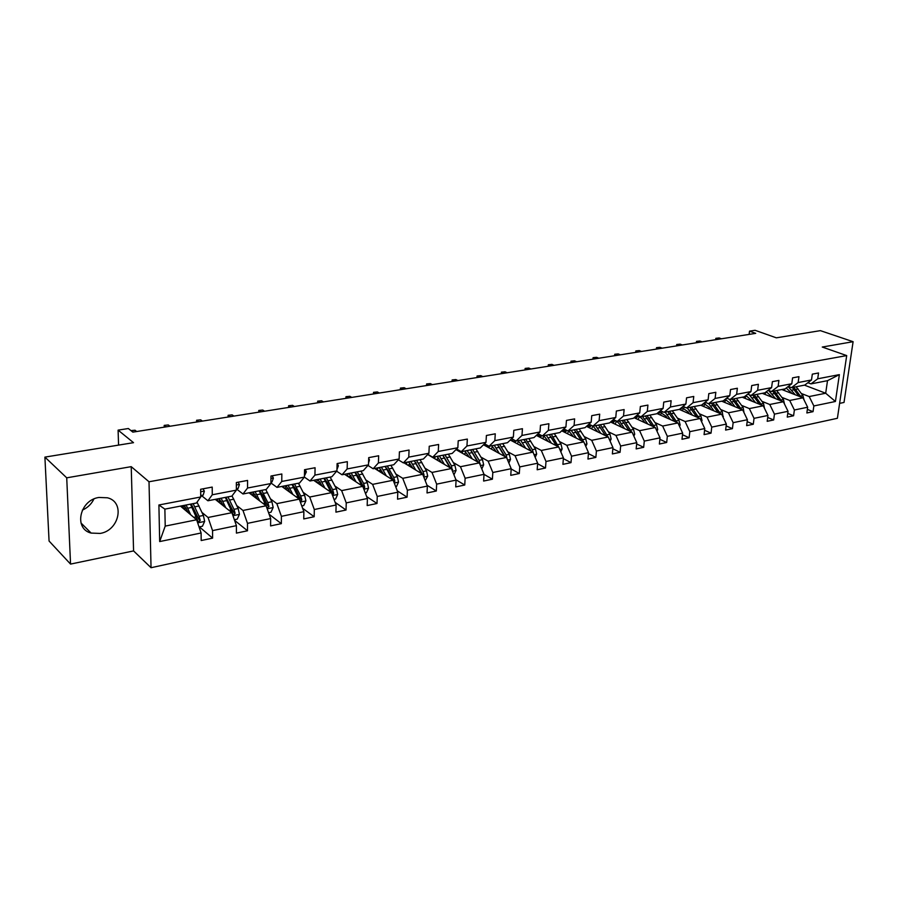 <?xml version="1.0" encoding="UTF-8"?>
<svg xmlns="http://www.w3.org/2000/svg" width="898" height="898" viewBox="0 0 898 898"><rect width="100%" height="100%" fill="white"/><g stroke="black" fill="none" stroke-linecap="round" stroke-linejoin="round"><path stroke-width="1.35" d="M98.903 497.458C79.63 500.085 73.468 528.855 91.125 533.075L100.206 533.423C119.389 530.471 125.282 501.926 107.412 497.784L98.903 497.458M70.549 564.09L133.578 550.912L131.22 466.657L66.721 477.826L70.549 564.09L49.064 541.023L44.9 457.116L133.521 442.669L118.098 430.131L118.57 445.105M66.721 477.826L44.9 457.116M82.335 510.131C87.622 507.774 91.473 504.07 93.897 499.019M839.608 403.37L844.019 402.45L853.1 341.7L820.39 330.644L776.332 337.828L755.05 330.284L749.527 331.149L749.123 334.393M151.044 567.716L837.396 418.288L846.702 355.586L149.012 481.766L151.044 567.716L133.578 550.912M801.431 393.549L809.188 396.557L825.689 393.234L835.421 401.485L813.857 405.952L813.038 411.666L807.358 409.398M804.451 385.141L825.689 393.234L827.507 380.673L810.973 383.884L807.886 382.716M809.188 396.557L813.857 405.952M781.967 397.41L789.701 400.474L802.992 397.803L807.661 407.232L806.853 412.968L813.038 411.666M807.661 407.232L794.382 409.993L793.585 415.763L787.759 413.394M762.043 401.361L769.766 404.493L783.37 401.754L788.04 411.306L787.254 417.099L793.585 415.763M788.04 411.306L774.446 414.124L773.672 419.95L767.7 417.469M741.658 405.402L749.359 408.59L763.278 405.795L767.958 415.46L767.195 421.319L773.672 419.95M767.958 415.46L754.039 418.345L753.287 424.249L747.158 421.645M720.791 409.544L728.458 412.799L742.713 409.926L747.405 419.725L746.653 425.641L753.287 424.249M747.405 419.725L733.15 422.677L732.42 428.649L726.123 425.91M699.419 413.787L707.04 417.11L721.644 414.169L726.347 424.092L725.618 430.075L732.42 428.649M726.347 424.092L711.744 427.122L711.036 433.15L704.582 430.265M677.519 418.142L685.107 421.521L700.07 418.513L704.773 428.559L704.077 434.61L711.036 433.15M704.773 428.559L689.821 431.669L689.136 437.764L682.502 434.733M655.08 422.588L662.634 426.045L677.968 422.958L682.671 433.15L681.997 439.268L689.136 437.764M682.671 433.15L667.337 436.327L666.686 442.49L659.862 439.29M632.08 427.156L639.589 430.681L655.304 427.515L660.019 437.842L659.368 444.027L666.686 442.49M660.019 437.842L644.293 441.098L643.664 447.339L636.66 443.96M608.496 431.837L615.949 435.429L632.08 432.185L636.794 442.658L636.166 448.91L643.664 447.339M636.794 442.658L620.664 446.003L620.069 452.311L612.851 448.742M584.306 436.63L591.703 440.312L608.249 436.978L612.964 447.597L612.369 453.928L620.069 452.311M612.964 447.597L596.418 451.032L595.857 457.408L588.437 453.636M559.488 441.558L566.829 445.307L583.801 441.895L588.516 452.671L587.954 459.069L595.857 457.408M588.516 452.671L571.543 456.184L571.005 462.638L563.36 458.631M534.018 446.609L541.292 450.448L558.713 446.946L563.428 457.868L562.9 464.345L571.005 462.638M563.428 457.868L545.995 461.482L545.501 468.015L537.621 463.761M507.875 451.806L515.07 455.724L532.963 452.121L537.666 463.211L537.172 469.766L545.501 468.015M537.666 463.211L519.762 466.915L519.302 473.527L511.187 468.992M481.014 457.138L488.13 461.145L506.517 457.441L511.209 468.689L510.76 475.334L519.302 473.527M511.209 468.689L492.822 472.505L492.396 479.195L484.022 474.357M453.423 462.616L460.45 466.713L479.341 462.908L484.022 474.324L483.618 481.047L492.396 479.195M484.022 474.324L465.13 478.241L464.749 485.021L455.937 479.757M425.057 468.24L431.994 472.438L451.413 468.531L456.083 480.116L455.724 486.918L464.749 485.021M456.083 480.116L436.653 484.145L436.316 491.004L427.033 485.246M395.895 474.032L402.731 478.32L422.7 474.301L427.358 486.076L427.033 492.957L436.316 491.004M427.358 486.076L407.378 490.218L407.086 497.166L397.286 490.847M365.901 479.981L372.614 484.381L393.167 480.239L397.814 492.205L397.533 499.176L407.086 497.166M397.814 492.205L377.25 496.459L377.003 503.497L366.665 496.56M335.033 486.11L341.633 490.611L362.781 486.357L367.405 498.502L367.181 505.563L377.003 503.497M367.405 498.502L346.235 502.891L346.044 510.019L335.122 502.364M303.255 492.407L309.72 497.032L331.508 492.654L336.11 504.99L335.931 512.152L346.044 510.019M336.11 504.99L314.3 509.514L314.177 516.732L302.626 508.279M270.534 498.906L276.853 503.643L299.292 499.131L303.872 511.68L303.749 518.932L314.177 516.732M303.872 511.68L281.411 516.328L281.332 523.646L269.119 514.273M236.814 505.596L242.976 510.457L266.111 505.799L270.657 518.561L270.601 525.914L281.332 523.646M270.657 518.561L247.5 523.366L247.489 530.774L234.569 520.335M202.05 512.5L208.055 517.484L231.909 512.679L236.41 525.656L236.421 533.109L247.489 530.774M236.41 525.656L212.545 530.606L212.602 538.126L199.378 526.868M201.107 532.985L159.676 541.573L158.901 504.99L200.725 496.987L196.438 503.003L164.873 509.121L165.21 526.105L196.628 519.785L201.107 532.985L201.186 540.529L212.602 538.126M212.265 494.776L236.365 490.151L231.864 496.134L207.909 500.77L212.265 494.776L212.209 487.086L200.647 489.264L200.725 496.987M247.556 488.018L270.904 483.539L266.212 489.477L242.988 493.979L247.556 488.018L247.567 480.43L236.354 482.54L236.365 490.151M281.759 481.463L304.411 477.119L299.528 483.012L276.999 487.378L281.759 481.463L281.837 473.987L270.96 476.03L270.904 483.539M314.94 475.098L315.075 467.735L304.534 469.71L304.411 477.119L310.001 480.991L314.94 475.098L336.918 470.889L337.098 463.581L347.335 461.662L347.144 468.936L368.483 464.85L368.708 457.632L378.653 455.769L378.406 462.941L399.127 458.979L399.408 451.862L409.061 450.044L408.77 457.127L428.907 453.266L429.233 446.25L438.617 444.476L438.269 451.481L457.845 447.732L458.216 440.795L467.342 439.077L466.949 445.98L485.986 442.332L486.402 435.485L495.269 433.813L494.843 440.637L513.353 437.09L513.813 430.322L522.445 428.705L521.974 435.44L539.99 431.983L540.495 425.304L548.891 423.721L548.375 430.378L565.92 427.021L566.458 420.421L574.63 418.883L574.091 425.461L591.176 422.183L591.737 415.662L599.707 414.158L599.123 420.657L615.77 417.469L616.365 411.026L624.132 409.567L623.515 415.987L639.735 412.878L640.364 406.513L647.929 405.088L647.29 411.43L663.106 408.399L663.757 402.102L671.132 400.721L670.469 406.996L685.881 404.044L686.577 397.814L693.761 396.456L693.065 402.663L708.107 399.778L708.814 393.627L715.829 392.303L715.111 398.443L729.793 395.625L730.523 389.541L737.37 388.25L736.629 394.323L750.952 391.573L751.716 385.556L758.395 384.299L757.631 390.293L771.606 387.622L772.392 381.661L778.914 380.438L778.128 386.365L791.789 383.749L792.586 377.856L798.962 376.666L798.154 382.537L811.5 379.977L812.32 374.152L818.538 372.973L817.719 378.788L839.372 374.634L835.421 401.485M118.098 430.131L128.347 428.526L132.859 432.129L755.712 333.349L749.527 331.149M811.5 379.977L804.765 385.085L791.452 387.667L788.287 386.443M791.452 387.667L798.154 382.537M781.81 389.53L802.992 397.803M789.701 400.474L794.382 409.993M791.789 383.749L785.099 388.89L771.461 391.539L768.228 390.26M771.461 391.539L778.128 386.365M762.245 393.324L783.37 401.754M769.766 404.493L774.446 414.124M771.606 387.622L764.961 392.796L751.009 395.502L747.675 394.155M751.009 395.502L757.631 390.293M742.219 397.208L763.278 405.795M749.359 408.59L754.039 418.345M750.952 391.573L744.341 396.793L730.052 399.565L726.639 398.151M730.052 399.565L736.629 394.323M721.734 401.181L742.713 409.926M728.458 412.799L733.15 422.677M729.793 395.625L723.238 400.89L708.601 403.718L705.087 402.237M708.601 403.718L715.111 398.443M700.754 405.245L721.644 414.169M707.04 417.11L711.744 427.122M708.107 399.778L701.607 405.077L686.611 407.984L683.008 406.424M686.611 407.984L693.065 402.663M679.281 409.409L700.07 418.513M685.107 421.521L689.821 431.669M685.881 404.044L679.449 409.376L664.071 412.35L660.367 410.712M664.071 412.35L670.469 406.996M656.999 413.54L677.968 422.958M662.634 426.045L667.337 436.327M663.106 408.399L656.73 413.776L640.959 416.829L637.153 415.089M640.959 416.829L647.29 411.43M634.078 417.738L655.304 427.515M639.589 430.681L644.293 441.098M639.735 412.878L633.427 418.288L617.263 421.431L613.356 419.591M617.263 421.431L623.515 415.987M610.584 422.015L632.08 432.185M615.949 435.429L620.664 446.003M615.77 417.469L609.54 422.924L592.949 426.135L588.92 424.193M592.949 426.135L599.123 420.657M586.473 426.382L608.249 436.978M591.703 440.312L596.418 451.032M591.176 422.183L585.025 427.673L567.996 430.973L563.854 428.907M567.996 430.973L574.091 425.461M561.733 430.838L583.801 441.895M566.829 445.307L571.543 456.184M565.92 427.021L559.858 432.555L542.381 435.945L538.115 433.745M542.381 435.945L548.375 430.378M536.353 435.395L558.713 446.946M523.736 439.56L525.858 442.31M541.292 450.448L545.995 461.482M539.99 431.983L534.029 437.562L516.081 441.041L511.669 438.707M516.081 441.041L521.974 435.44M510.277 440.042L532.963 452.121M515.07 455.724L519.762 466.915M513.353 437.09L507.493 442.703L489.051 446.284L484.505 443.78M489.051 446.284L494.843 440.637M483.494 444.779L506.517 457.441M488.13 461.145L492.822 472.505M485.986 442.332L480.228 447.99L461.28 451.66L456.588 449M461.28 451.66L466.949 445.98M455.982 449.606L479.341 462.908M460.45 466.713L465.13 478.241M457.845 447.732L452.21 453.423L432.724 457.194L427.875 454.343M432.724 457.194L438.269 451.481M427.695 454.534L451.413 468.531M415.516 462.47L416.178 462.874M431.994 472.438L436.653 484.145M428.907 453.266L423.396 459.001L403.348 462.885L398.342 459.821M403.348 462.885L408.77 457.127M403.898 462.784L422.7 474.301M385.983 467.802L386.791 468.307M402.731 478.32L407.378 490.218M399.127 458.979L393.762 464.749L373.13 468.745L367.944 465.433M373.13 468.745L378.406 462.941M374.657 468.453L393.167 480.239M355.574 473.224L356.528 473.852M372.614 484.381L377.25 496.459M368.483 464.85L363.263 470.664L342.026 474.773L336.66 471.203M342.026 474.773L347.144 468.936M344.585 474.279L362.781 486.357M324.234 478.735L325.345 479.487M341.633 490.611L346.235 502.891M336.918 470.889L331.867 476.748L310.001 480.991M313.649 480.284L331.508 492.654M292.108 484.449L293.163 485.201M309.72 497.032L314.3 509.514M276.999 487.378L270.915 482.944M281.804 486.447L299.292 499.131M276.853 503.643L281.411 516.328M242.988 493.979L236.791 489.219M249.027 492.8L266.111 505.799M242.976 510.457L247.5 523.366M207.909 500.77L201.882 495.898M215.251 499.355L231.909 512.679M208.055 517.484L212.545 530.606M158.901 504.99L164.873 509.121M131.22 466.657L149.012 481.766M853.1 341.7L822.265 347.043L846.702 355.586M180.453 506.102L196.628 519.785M165.21 526.105L159.676 541.573M810.973 383.884L817.719 378.788M839.372 374.634L827.507 380.673M203.038 488.815L204.374 491.172L203.184 495.079L200.725 496.628M131.22 430.816L135.026 430.221L136.676 431.523M130.973 430.625L135.026 430.221M199.053 526.935L202.443 526.239L204.665 521.323L203.386 515.452L197.021 502.173M190.69 514.756L186.099 505.002M188.277 512.713L184.191 505.372M190.421 504.16L198.379 522.108L200.209 520.413L199.075 516.316L193.149 503.632M183.54 505.495L183.147 508.38M186.2 508.234L184.606 508.549L185.01 506.36M191.229 504.002L198.739 519.156L200.209 520.413M184.606 508.549L184.483 509.503M182.709 505.664L182.159 507.538M238.138 482.204L239.418 484.538L238.138 488.4L236.365 489.477M164.244 427.156L164.211 425.383L168.308 424.956L170.003 426.236M164.547 427.1L164.514 425.562L166.209 426.842M164.211 425.383L168.308 424.956M272.184 475.805L273.396 478.106L272.049 481.923L270.915 482.585M196.628 422.015L196.606 420.264L200.669 419.849L202.409 421.095M196.999 421.959L196.976 420.432L198.716 421.69M196.606 420.264L200.669 419.849M234.344 519.717L237.24 519.134L239.44 514.285L238.161 508.504L232.021 495.921M222.693 504.463L222.581 505.226M225.791 507.785L221.121 498.21M223.31 505.799L219.146 498.592M225.319 497.402L233.357 515.037L235.119 513.364L233.985 509.334L227.957 496.886M217.978 498.817L217.608 501.241M221.2 501.398L219.056 501.825L219.662 499.153M225.959 497.279L233.603 512.152L235.119 513.364M217.305 498.951L216.777 500.568M268.569 512.724L270.994 512.23L273.16 507.449L271.903 501.758L265.774 489.556M256.154 496.706L255.941 498.076M259.836 501.028L255.099 491.633M257.288 499.097L253.056 492.025M266.886 507.965L268.985 506.539L267.84 502.566L261.733 490.342M251.418 492.34L251.07 494.36M255.144 494.776L252.495 495.292L253.292 492.261M259.668 490.746L262.687 495.202L267.424 505.35L268.985 506.539M259.163 490.836L266.313 506.36M250.879 492.441L250.374 493.833M305.208 469.587L306.364 471.865L304.433 475.94M228.126 417.02L228.114 415.291L232.133 414.876L233.929 416.1M228.552 416.953L228.552 415.448L230.337 416.672M228.114 415.291L232.133 414.876M301.773 505.933L303.76 505.529L305.892 500.815L304.635 495.213L298.439 483.225M288.662 489.331L288.348 491.195M292.871 494.472L288.067 485.234M290.267 492.587L285.957 485.65L285.003 488.759M300.156 501.488L301.851 499.905L300.707 495.999L294.51 483.988M283.88 486.054L283.555 487.715M292.389 484.404L295.453 488.77L300.258 498.749L301.851 499.905M292.018 484.471L299.09 498.985M283.476 486.121L283.005 487.322M337.266 463.548L338.378 465.804L336.952 469.508M258.77 412.16L258.77 410.453L262.755 410.049L264.584 411.239M259.253 412.081L259.264 410.599L261.094 411.789M258.77 410.453L262.755 410.049M334 499.344L335.571 499.019L337.682 494.383L336.436 488.86L330.15 477.074M320.238 482.327L319.823 484.561M324.953 488.108L320.092 479.027M322.292 486.267L317.914 479.453M332.417 495.101L333.753 493.462L332.608 489.623L326.344 477.815M315.411 479.936L315.119 481.306M316.601 482.327L317.544 479.521M324.156 478.241L327.276 482.529L332.125 492.34L333.753 493.462M323.92 478.286L331.003 492.306M315.142 479.992L314.704 481.014M368.685 458.294L369.46 459.922L368.539 463.076M288.595 407.434L288.617 405.739L292.557 405.335L294.421 406.513M289.134 407.344L289.156 405.874L291.019 407.052M288.617 405.739L292.557 405.335M365.295 492.946L366.463 492.699L368.55 488.13L367.316 482.686L360.974 471.102M350.927 475.671L350.433 478.163M356.102 481.923L351.185 472.999M353.397 480.127L348.963 473.437M363.712 488.793L364.745 487.21L363.6 483.427L357.258 471.82M346.056 473.998L345.809 475.098M347.324 476.097L348.244 473.572M355.024 472.258L358.19 476.468L363.084 486.11L364.745 487.21M354.912 472.281L362.006 485.84M345.91 474.021L345.517 474.896M399.341 453.524L399.228 456.364M317.634 402.832L317.668 401.159L321.563 400.755L323.471 401.9M318.229 402.731L318.262 401.283L320.159 402.427M317.668 401.159L321.563 400.755M395.692 486.727L396.489 486.559L398.544 482.058L397.32 476.692L390.922 465.299M380.786 469.306L380.18 471.978M386.376 475.918L381.414 467.14M383.614 474.166L379.136 467.589M394.087 482.596L394.851 481.137L393.706 477.41L387.319 465.995M375.858 468.217L375.633 469.082M377.194 470.069L378.092 467.791M383.233 470.013L386.858 469.306L385.04 466.444L388.239 470.586L393.167 480.071L394.851 481.137M375.824 468.228L375.465 468.969M386.858 469.306L392.134 479.588M345.921 398.342L345.966 396.692L349.827 396.299L351.769 397.41M346.561 398.241L346.606 396.804L348.536 397.926M345.966 396.692L349.827 396.299M425.225 480.688L427.717 476.142L426.494 470.855L420.04 459.653M409.825 463.222L409.129 465.995M415.796 470.081L410.79 461.449M413.001 468.363L408.467 461.898M423.587 476.546L424.125 475.233L422.98 471.562L416.537 460.337M406.244 464.221L407.12 462.156M414.573 461.101L422.397 474.122M414.315 460.764L421.409 473.515M404.919 462.582L404.594 463.211M373.478 393.975L373.534 392.336L377.362 391.943L379.326 393.043M374.174 393.863L374.219 392.437L376.183 393.537M373.534 392.336L377.362 391.943M453.95 474.817L456.072 470.406L454.859 465.186L448.36 454.164M438.101 457.363L437.292 460.203M444.409 464.401L439.369 455.915M441.569 462.728L437 456.364M452.255 470.608L451.447 465.871L444.959 454.826M434.52 458.564L435.362 456.689M443.32 455.915L450.74 468.139M442.793 455.241L449.887 467.634M400.34 389.71L400.407 388.104L404.19 387.712L406.188 388.778M401.069 389.597L401.125 388.194L403.123 389.272M400.407 388.104L404.19 387.712M481.799 468.902L483.674 464.816L482.473 459.675L475.929 448.82M465.624 451.716L464.715 454.579M472.247 458.878L467.173 450.515M456.97 449.213L456.476 449.887M469.373 457.239L464.76 450.987M459.204 450.482L458.508 451.054M480.104 464.782L479.15 460.337L472.606 449.471M462.032 453.063L462.852 451.357M471.315 450.919L478.308 462.324M470.507 449.876L477.59 461.909M460.943 451.469L460.517 452.188M426.528 385.556L426.606 383.962L430.355 383.581L432.387 384.625M427.302 385.433L427.369 384.052L429.39 385.107M426.606 383.962L430.355 383.581M508.852 463.031L510.524 459.372L509.334 454.298L502.745 443.623M492.418 446.261L491.408 449.135M499.344 453.501L494.226 445.273M496.437 451.896L491.778 445.745M486.682 444.981L485.436 445.846M507.19 459.058L506.102 454.949L499.524 444.252M488.838 447.709L489.612 446.171M498.581 446.082L505.114 456.678M497.481 444.645L504.541 456.364M488.142 445.778L487.378 446.912M452.064 381.504L452.154 379.933L455.87 379.551L457.924 380.584M452.884 381.381L452.951 380.011L455.005 381.044M452.154 379.933L455.87 379.551M535.174 457.34L536.678 454.074L535.489 449.079L528.877 438.561M518.528 440.974L517.416 443.848M525.712 448.259L520.571 440.166M522.771 446.699L518.09 440.649M513.521 439.683L511.658 440.772M533.491 453.367L532.346 449.707L525.734 439.167M514.936 442.523L515.822 440.907M525.162 441.423L531.201 451.189M514.677 440.301L513.533 441.771M522.479 442.815L525.644 442.186L530.785 450.964M476.984 377.553L477.074 376.004L480.756 375.611L482.832 376.632M477.837 377.418L477.916 376.06L479.992 377.081M477.074 376.004L480.756 375.611M560.812 451.806L562.148 448.921L560.969 443.982L554.324 433.633M543.964 435.856L542.762 438.707M551.406 443.163L546.231 435.193M548.431 441.636L543.717 435.687M539.777 434.598L537.206 435.844M558.971 447.518L551.26 434.217M540.371 437.472L541.573 435.53M551.069 436.922L556.614 445.857M549.318 434.598L556.345 445.722M540.562 435.002L539.013 436.776M501.309 373.703L501.398 372.165L505.046 371.783L507.146 372.771M502.195 373.557L502.274 372.221L504.373 373.209M501.398 372.165L505.046 371.783M585.788 446.429L586.955 443.893L585.788 439.021L579.12 428.817M568.76 430.883L567.457 433.712M576.426 438.202L571.24 430.344M573.429 436.697L568.692 430.838M565.538 429.749L562.103 431.029M583.734 441.861L576.134 429.401M565.156 432.555L566.717 430.333M576.359 432.634L581.376 440.682M574.237 429.772L581.253 440.615M565.841 429.895L563.854 431.904M525.038 369.931L525.15 368.416L528.765 368.034L530.875 369.011M525.959 369.785L526.048 368.461L528.17 369.437M525.15 368.416L528.765 368.034M610.124 441.199L611.145 438.999L609.978 434.183L603.288 424.137M592.893 426.112L591.546 428.851M600.807 433.364L595.61 425.63M597.787 431.893L593.028 426.123M591.097 425.248L587.157 425.775M607.957 436.843L600.369 424.698M589.324 427.774L591.254 425.315M598.528 425.057L605.499 435.62M590.289 425.091L588.067 427.156M548.218 366.261L548.33 364.756L551.911 364.375L554.044 365.34M549.172 366.103L549.273 364.801L551.406 365.755M548.33 364.756L551.911 364.375M633.842 436.114L634.718 434.217L633.573 429.469L626.849 419.568M616.511 421.364L615.04 424.125M624.581 428.638L619.362 421.016M621.551 427.201L620.204 425.091C617.936 421.723 615.399 420.208 612.593 420.545L612.144 420.646M631.586 431.949L624.009 420.118M612.907 423.115L614.905 420.691M622.213 420.466L629.172 430.816M613.94 420.511L611.684 422.531M570.859 362.669L570.982 361.176L574.529 360.805L576.673 361.748M571.835 362.511L571.947 361.221L574.091 362.152M570.982 361.176L574.529 360.805M656.977 431.163L657.718 429.558L656.573 424.877L649.838 415.112M639.511 416.807L637.962 419.523M647.772 424.036L642.53 416.526M644.708 422.632L643.361 420.556C641.206 417.379 638.77 415.886 636.053 416.043M654.62 427.201L647.065 415.651M635.896 418.569L637.95 416.189M645.314 415.987L652.24 426.101M637.019 416.032L634.729 418.03M592.972 359.166L593.107 357.685L596.62 357.325L598.786 358.235M593.982 358.998L594.094 357.718L596.261 358.639M593.107 357.685L596.62 357.325M679.528 426.348L680.145 425.012L679.011 420.387L672.265 410.768M661.949 412.362L660.344 415.044M670.391 419.557L665.137 412.148M667.304 418.176L665.957 416.122L659.233 411.666M677.092 422.565L669.56 411.295M658.346 414.146L660.445 411.812M667.854 411.621L674.746 421.51M659.536 411.677L657.201 413.641M614.591 355.731L614.726 354.272L618.206 353.913L620.383 354.811M615.624 355.574L615.736 354.295L617.925 355.204M614.726 354.272L618.206 353.913M701.54 421.656L702.034 420.578L700.911 416.01L694.154 406.525M683.861 408.04L682.177 410.678M692.459 415.168L687.195 407.872M689.361 413.821L688.003 411.8L681.773 407.445M699.014 418.053L691.516 407.03M680.246 409.836L682.401 407.546M689.844 407.355L696.702 417.031M635.717 352.386L635.851 350.938L639.309 350.579L641.509 351.466M636.772 352.218L636.895 350.961L639.095 351.848M635.851 350.938L639.309 350.579M723.025 417.076L722.284 411.744L715.515 402.383M705.244 403.819L703.516 406.424M713.989 410.902L708.724 403.696M710.89 409.567L709.532 407.58L703.718 403.359M720.42 413.641L712.945 402.876M701.641 405.627L703.83 403.382M711.317 403.202L718.142 412.665M656.371 349.109L656.517 347.683L659.94 347.324L662.152 348.188M657.459 348.929L657.583 347.694L659.794 348.57M656.517 347.683L659.94 347.324M743.993 412.62L743.162 407.569L736.382 398.342M726.145 399.711L724.349 402.27M735.024 406.727L729.378 399.284M731.904 405.425L730.545 403.449L725.113 399.386M741.321 409.353L733.868 398.824M722.542 401.518L722.957 400.935M732.274 399.139L739.054 408.388M676.576 345.898L676.733 344.495L680.123 344.136L682.334 344.989M677.687 345.73L677.822 344.495L680.033 345.36M676.733 344.495L680.123 344.136M764.479 408.276L763.547 403.494L756.767 394.39M746.552 395.692L744.7 398.218M755.566 402.652L749.291 394.806M752.434 401.372L745.98 395.502M761.729 405.166L754.309 394.862M752.76 395.165L759.506 404.257M696.343 342.767L696.5 341.375L699.856 341.016L702.09 341.857M697.465 342.587L697.6 341.375L699.834 342.217M696.5 341.375L699.856 341.016M784.482 404.033L783.46 399.509L776.68 390.529M766.499 391.786L764.602 394.267M775.625 398.667L768.508 390.372M772.482 397.41L766.331 391.73M781.664 401.08L774.278 390.989M772.763 391.281L779.475 400.205M715.684 339.702L715.841 338.322L719.175 337.962L721.408 338.793M716.829 339.523L716.963 338.31L719.208 339.141M715.841 338.322L719.175 337.962M804.024 399.879L802.924 395.625L796.144 386.757M785.054 388.901L784.044 390.406M795.235 394.772L788.096 386.589M792.081 393.549L786.21 388.037M801.151 397.084L793.798 387.206M792.317 387.498L798.984 396.243M204.317 491.071L200.669 491.767M203.184 495.079L200.714 495.55M197.672 522.849L204.609 521.446M194.821 506.82L199.12 505.978M187.772 508.201L192.093 507.359M199.075 516.316L203.386 515.452M193.777 517.371L196.348 516.855M239.362 484.437L236.354 485.01M238.138 488.4L236.365 488.736M273.34 478.005L270.949 478.466M272.049 481.923L270.915 482.136M232.952 515.699L239.384 514.397M229.663 500.018L233.839 499.198M222.827 501.353L227.026 500.534M233.985 509.334L238.161 508.504M228.968 510.333L231.336 509.862M267.166 508.773L273.104 507.572M263.462 493.406L267.514 492.62M256.828 494.708L260.903 493.911M267.84 502.566L271.903 501.758M263.103 503.52L265.269 503.082M306.319 471.764L304.489 472.112M300.359 502.049L305.848 500.938M296.273 486.997L300.201 486.233M288.101 488.344L285.194 488.905M289.829 488.265L293.781 487.491M300.707 495.999L304.635 495.213M296.217 496.897L298.215 496.493M338.322 465.703L337.042 465.95M332.574 495.516L337.626 494.495M328.129 480.778L331.946 480.037M320.092 482.091L317.106 482.675M321.877 482.002L325.716 481.249M332.608 489.623L336.436 488.86M328.365 490.476L330.183 490.106M369.415 459.821L368.64 459.967M363.858 489.186L368.494 488.243M359.077 474.728L362.781 474.009M350.837 476.086L348.11 476.625M352.993 475.918L356.719 475.188M363.6 483.427L367.316 482.686M359.582 484.235L361.243 483.899M394.244 483.023L398.499 482.17M389.148 468.857L392.752 468.15M380.539 470.294L378.249 470.743M393.706 477.41L397.32 476.692M389.912 478.174L391.427 477.871M423.789 477.04L427.661 476.254M418.378 463.144L421.892 462.459M409.432 464.648L407.546 465.018M412.642 464.266L416.167 463.581M422.98 471.562L426.494 470.855M419.388 472.281L420.758 472M422.734 474.38L424.125 475.233M452.502 471.226L456.027 470.507M446.822 457.587L450.224 456.925M437.539 459.159L436.035 459.45M441.232 458.687L444.656 458.014M451.447 465.871L454.859 465.186M448.057 466.545L449.292 466.298M451.548 468.879L452.592 469.497M480.43 465.568L483.618 464.917M474.481 452.188L477.803 451.537M464.906 453.816L463.761 454.04M469.048 453.243L472.382 452.592M479.15 460.337L482.473 459.675M475.94 460.977L477.04 460.753M479.588 463.503L480.295 463.907M507.606 460.057L510.479 459.484M501.41 446.923L504.642 446.295M491.543 448.618L490.757 448.776M496.123 447.956L499.367 447.327M506.102 454.949L509.334 454.298M503.082 455.555L504.047 455.353M534.063 454.702L536.634 454.186M527.631 441.805L530.774 441.187M532.346 449.707L535.489 449.079M529.494 450.268L530.348 450.1M559.813 449.483L562.103 449.022M553.168 436.81L556.232 436.215M548.15 437.797L551.226 437.191M557.905 444.6L560.969 443.982M555.211 445.139L555.963 444.981M584.901 444.398L586.91 443.994M578.054 431.949L581.04 431.366M573.16 432.903L576.168 432.32M582.802 439.616L585.788 439.021M580.265 440.121L580.905 439.998M609.349 439.448L611.1 439.1M602.311 427.212L605.218 426.64M597.54 428.144L600.459 427.571M607.07 434.767L609.978 434.183M633.169 434.621L634.673 434.318M625.951 422.599L628.791 422.038M621.304 423.508L624.155 422.947M630.733 430.041L633.573 429.469M656.404 429.918L657.673 429.659M649.018 418.086L651.791 417.548M644.483 418.973L647.267 418.434M653.8 425.428L656.573 424.877M679.056 425.326L680.1 425.113M671.513 413.697L674.218 413.17M667.091 414.562L669.807 414.023M676.306 420.926L679.011 420.387M701.17 420.848L701.989 420.679M693.469 409.409L696.107 408.893M689.148 410.251L691.797 409.735M698.274 416.537L700.911 416.01M722.744 416.481L723.361 416.346M714.909 405.211L717.48 404.717M710.688 406.042L713.27 405.537M719.713 412.261L722.284 411.744M735.832 401.125L738.347 400.631M731.713 401.934L734.238 401.44M740.648 408.074L743.162 407.569M756.273 397.129L758.731 396.658M752.255 397.915L754.724 397.444M761.089 403.988L763.547 403.494M776.254 393.234L778.656 392.763M772.314 393.998L774.727 393.526M781.058 399.992L783.46 399.509M795.763 389.418L798.12 388.957M791.924 390.17L794.281 389.71M800.578 396.097L802.924 395.625M80.977 522.973L91.125 533.075M197.65 521.491L198.379 522.108M232.672 514.487L233.357 515.037"/></g></svg>
